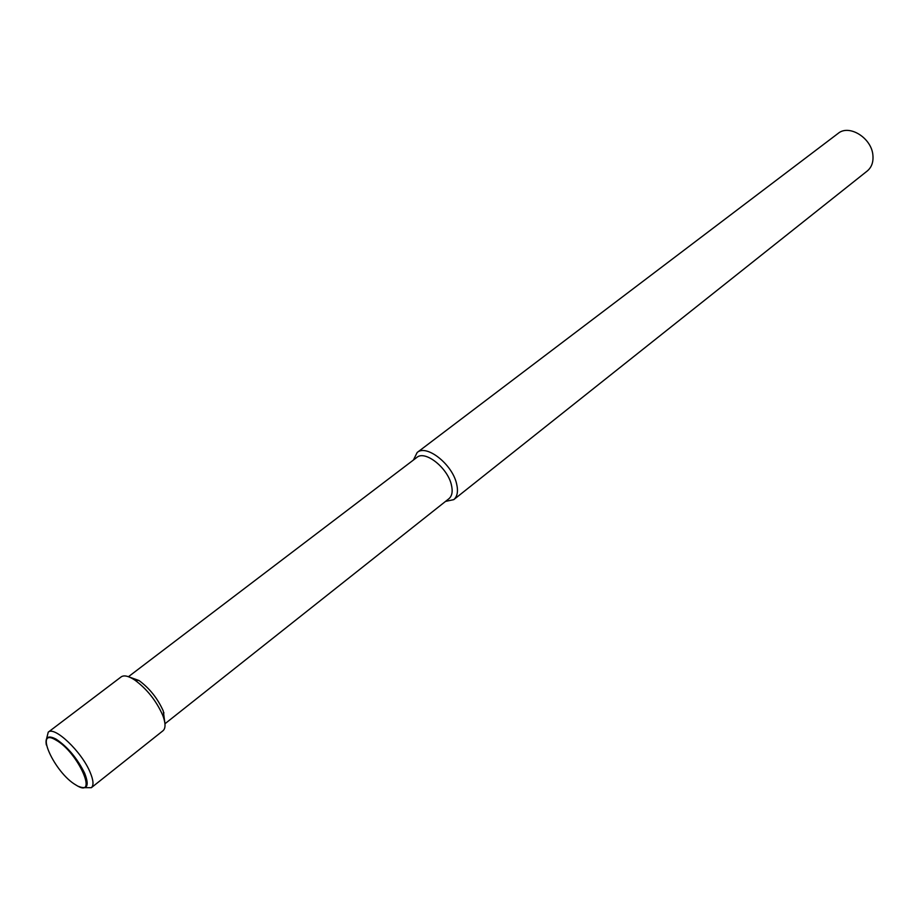 <?xml version="1.0" encoding="UTF-8"?>
<svg xmlns="http://www.w3.org/2000/svg" width="919" height="919" viewBox="0 0 919 919"><rect width="100%" height="100%" fill="white"/><g stroke="black" fill="none" stroke-linecap="round" stroke-linejoin="round"><path stroke-width="1.38" d="M413.401 460.051L417.169 452.493L838.105 133.416C849.122 123.939 871.74 138.034 872.912 155.345C873.498 162.123 871.614 167.327 867.272 170.98L453.768 499.637L445.52 501.418M417.169 452.493C426.416 444.038 452.033 464.003 456.513 483.451C458.386 491.056 457.467 496.455 453.768 499.637M128.442 676.706L416.858 457.421C424.946 450.023 447.346 467.507 451.309 484.52C452.964 491.194 452.171 495.927 448.92 498.718L164.96 723.758M129.097 676.958L138.987 680.519C149.579 688.32 157.689 698.486 163.295 711.03L164.88 723.046M46.628 738.589L48.236 732.167L121.159 676.889C124.008 674.925 128.534 675.982 134.76 680.037C146.902 688.986 156.184 700.646 162.617 715.016L163.295 716.797C165.696 723.839 165.581 728.491 162.985 730.754L91.337 787.698L84.72 787.652M48.236 732.167C54.382 725.769 81.653 751.662 90.073 772.167C93.474 780.22 93.899 785.389 91.337 787.698M46.341 744.976C44.962 736.946 48.236 735.016 56.174 739.186C67.799 747.044 77.299 758.405 84.674 773.258C89.453 785.676 87.385 790.041 78.471 786.354M56.059 740.14C33.383 726.309 54.428 772.868 76.001 785.044C99.149 800.047 78.379 752.454 56.059 740.14M138.987 680.519L134.76 680.037M163.881 712.593L163.295 716.797"/></g></svg>
